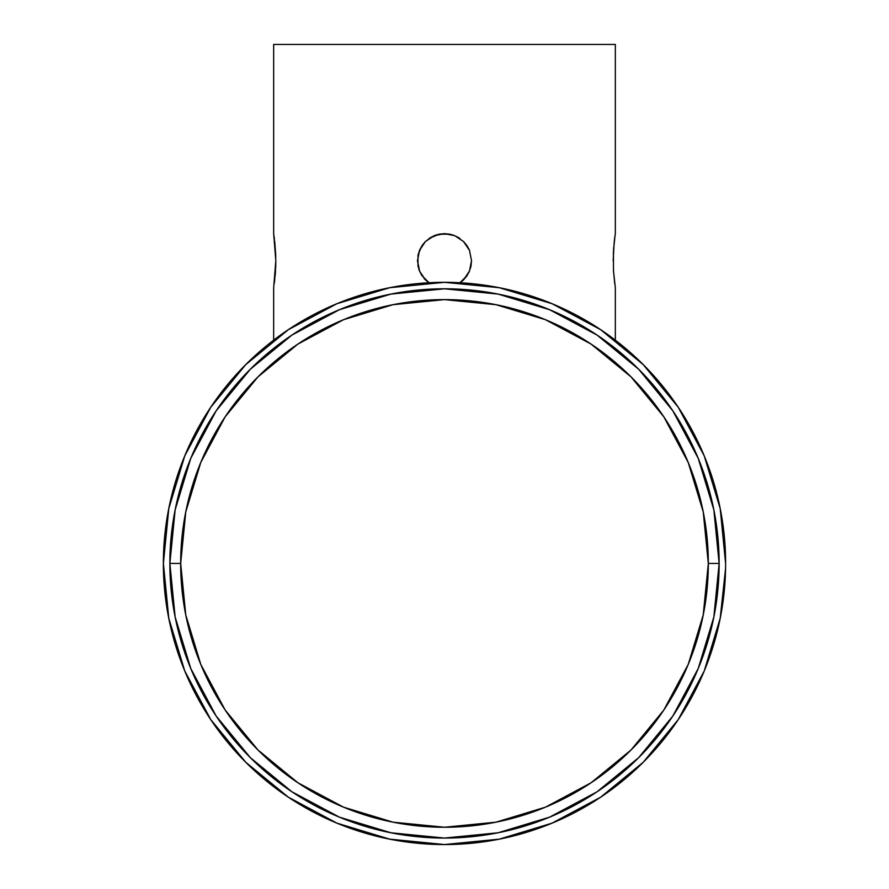<?xml version="1.0" encoding="UTF-8"?>
<svg xmlns="http://www.w3.org/2000/svg" width="889" height="889" viewBox="0 0 889 889"><rect width="100%" height="100%" fill="white"/><g stroke="black" fill="none" stroke-linecap="round" stroke-linejoin="round"><path stroke-width="1.33" d="M460.08 238.608L454.879 235.741L463.614 241.575L454.879 235.741L444.5 233.663L454.846 235.718L463.614 241.575L454.857 235.729L444.511 233.663L434.154 235.718L429.465 238.23L439.322 234.163L444.5 233.663L454.879 235.741L463.614 241.575L466.969 245.664L469.47 250.342L471.526 260.688L469.47 250.331L463.447 241.408M431.487 236.996L425.387 241.575L422.042 245.642L419.53 250.342L417.474 260.688L419.541 250.32L422.042 245.642L418.274 254.165M419.641 271.312L417.474 260.688L419.53 271.034L422.031 275.723L429.498 283.18L425.398 279.824L419.541 271.078L417.997 266L417.986 255.421L419.541 250.32L417.474 260.688L419.53 250.331L425.387 241.575L434.143 235.729L439.222 234.185L449.812 234.185L444.5 233.663L434.121 235.741L425.375 241.586L434.143 235.729L444.467 233.663M274.056 236.274L275.79 257.532M615.332 287.725L615.332 340.176L615.332 287.725L613.499 271.056L613.421 251.709M613.677 247.731L613.621 248.542M613.177 260.688L614.143 242.63M614.666 238.219L615.332 233.663L615.332 44.45L273.668 44.45L273.668 233.663L275.823 260.688L273.668 287.725L273.668 340.176L273.668 287.725M613.499 250.342L615.021 235.729M169.866 563.437L180.678 563.437A263.822 263.822 0 0 1 444.5 299.615A263.822 263.822 0 0 1 708.322 563.437L703.243 614.899L688.23 664.394L663.861 710L631.046 749.983L591.074 782.787L545.457 807.168L495.973 822.181L444.5 827.248L393.027 822.181L343.543 807.168L297.926 782.787L257.954 749.983L225.139 710L200.77 664.394L185.757 614.899L180.678 563.437L185.757 511.964L200.77 462.48L225.139 416.863L257.954 376.892L297.926 344.076L343.543 319.696L393.027 304.683L444.5 299.615L495.973 304.683L545.457 319.696L591.074 344.076L631.046 376.892L663.861 416.863L688.23 462.48L703.243 511.964L708.322 563.437L719.134 563.437A274.634 274.634 0 0 0 444.5 288.803A274.634 274.634 0 0 0 169.866 563.437A274.634 274.634 0 0 1 444.5 288.803A274.634 274.634 0 0 1 719.134 563.437L708.322 563.437A263.822 263.822 0 0 1 444.5 827.248A263.822 263.822 0 0 1 180.678 563.437L169.866 563.437A274.634 274.634 0 0 0 444.5 838.06A274.634 274.634 0 0 0 719.134 563.437A274.634 274.634 0 0 1 444.5 838.06A274.634 274.634 0 0 1 169.866 563.437L175.144 617.01L190.779 668.528L216.105 715.934M725.568 568.438L720.212 618.277L704.221 671.017L678.24 719.612L643.28 762.217L600.675 797.177L552.08 823.147L499.34 839.149L444.5 844.55L389.66 839.149L336.92 823.147L288.325 797.177L245.72 762.217L210.76 719.612L184.779 671.017L168.788 618.277L163.387 563.437A281.113 281.113 0 0 1 265.078 347.021A281.113 281.113 0 0 0 163.387 563.437L168.788 508.586L184.779 455.857L210.76 407.251L245.72 364.657L288.325 329.697L336.92 303.716L389.66 287.714L444.5 282.313L499.34 287.714L552.08 303.716L600.675 329.697L643.28 364.657L678.24 407.251L704.221 455.857L720.212 508.586L725.613 563.437A281.113 281.113 0 0 1 444.5 844.55A281.113 281.113 0 0 1 163.387 563.437A281.113 281.113 0 0 0 298.137 803.445A281.113 281.113 0 0 1 444.5 282.313A281.113 281.113 0 0 1 725.613 563.437L725.613 563.859M725.535 570.182A281.113 281.113 0 0 1 346.788 827.026A281.113 281.113 0 0 0 725.535 570.182M335.564 822.581L339.365 824.147A281.113 281.113 0 0 1 331.297 820.747A281.113 281.113 0 0 0 339.376 824.159L335.598 822.592M331.275 820.747A281.113 281.113 0 0 1 321.918 816.413A281.113 281.113 0 0 0 331.275 820.747M321.896 816.402A281.113 281.113 0 0 1 321.885 816.402A281.113 281.113 0 0 1 312.695 811.735A281.113 281.113 0 0 0 321.874 816.391A281.113 281.113 0 0 0 321.896 816.402M312.672 811.724A281.113 281.113 0 0 1 312.661 811.713A281.113 281.113 0 0 1 304.983 807.49A281.113 281.113 0 0 0 312.639 811.713A281.113 281.113 0 0 0 312.672 811.724M302.449 806.023L300.338 804.767M344.31 826.092L342.965 825.57M454.868 235.729L463.614 241.575L469.47 250.342L471.526 260.688L471.014 265.967L469.159 271.756M468.836 272.456L469.425 271.145M469.47 271.034L466.958 275.734L469.459 271.067L471.526 260.688L469.47 271.034L463.625 279.791L459.524 283.158L463.469 279.946M459.546 283.158L463.614 279.813L466.958 275.734L459.546 283.158L463.614 279.813L469.459 271.078L466.958 275.734M422.031 275.712L429.454 283.158L422.042 275.734L419.541 271.078L417.474 260.755M417.986 255.41L418.208 254.41M419.541 250.309L425.186 241.786M429.031 238.53L434.121 235.741L429.109 238.474M439.188 234.185L435.188 235.318M469.459 250.32L468.781 248.82M614.255 241.641L614.666 238.23M444.622 233.663L454.846 235.718M725.613 563.437A281.113 281.113 0 0 0 724.768 541.601A281.113 281.113 0 0 1 725.613 563.437M724.757 541.534A281.113 281.113 0 0 0 724.035 533.644A281.113 281.113 0 0 0 724.035 533.622A281.113 281.113 0 0 0 722.779 523.565A281.113 281.113 0 0 1 724.024 533.611A281.113 281.113 0 0 1 724.035 533.633A281.113 281.113 0 0 1 724.757 541.534M721.635 516.265A281.113 281.113 0 0 0 309.828 316.673A281.113 281.113 0 0 1 721.635 516.265M302.893 320.585A281.113 281.113 0 0 0 295.415 325.107A281.113 281.113 0 0 0 295.392 325.118A281.113 281.113 0 0 1 295.404 325.118A281.113 281.113 0 0 1 302.893 320.585M295.37 325.13A281.113 281.113 0 0 0 286.747 330.752A281.113 281.113 0 0 0 286.725 330.764A281.113 281.113 0 0 0 278.279 336.731A281.113 281.113 0 0 1 286.703 330.786A281.113 281.113 0 0 1 286.736 330.764A281.113 281.113 0 0 1 295.37 325.13M278.257 336.742A281.113 281.113 0 0 0 271.278 342.032A281.113 281.113 0 0 1 278.257 336.742M719.134 563.437L713.856 509.853L698.221 458.335L672.895 410.929M672.851 410.862L638.691 369.246L597.152 335.142M597.075 335.086L549.591 309.705L498.073 294.081L444.589 288.803M444.5 288.803L390.927 294.081L339.409 309.705L292.003 335.042M291.925 335.086L250.309 369.246L216.205 410.785M216.149 410.862L190.779 458.335L175.144 509.853L169.866 563.348M216.149 716.012L250.309 757.628L291.848 791.732M291.925 791.777L339.409 817.158L390.927 832.782L444.411 838.06M444.5 838.06L498.073 832.782L549.591 817.158L596.997 791.832M597.075 791.777L638.691 757.628L672.795 716.09M672.851 716.012L698.221 668.528L713.856 617.01L719.134 563.526M274.412 238.819L274.245 237.563M275.734 255.41L274.723 241.419M275.823 260.688L275.723 266.478M275.146 275.734L275.501 271.067M274.323 283.18L274.734 279.813M273.668 233.663L273.668 44.45L615.332 44.45L615.332 233.663M468.625 272.89L468.959 272.201M465.836 277.29L466.914 275.801M462.247 281.08L463.547 279.868M427.965 282.08L428.876 282.746M423.931 278.224L425.242 279.657M421.019 274.079L421.997 275.668M418.83 269.167L419.508 270.978M425.298 241.675L422.708 244.708M435.199 235.307L444.5 233.663M459.491 238.196L457.335 236.907M468.892 249.042L467.014 245.731M471.003 265.978L470.603 267.711M449.801 234.185L453.501 235.207M419.564 250.254L419.952 249.387M339.365 824.147L344.843 826.292M301.027 805.19L302.427 806.012M614.744 283.724L613.432 269.878M466.969 275.712L459.502 283.18M275.19 275.334L275.323 273.612M275.723 266.533L274.523 281.624M429.476 283.158L422.042 275.734M471.526 260.688L469.459 271.078L471.526 260.755"/></g></svg>
